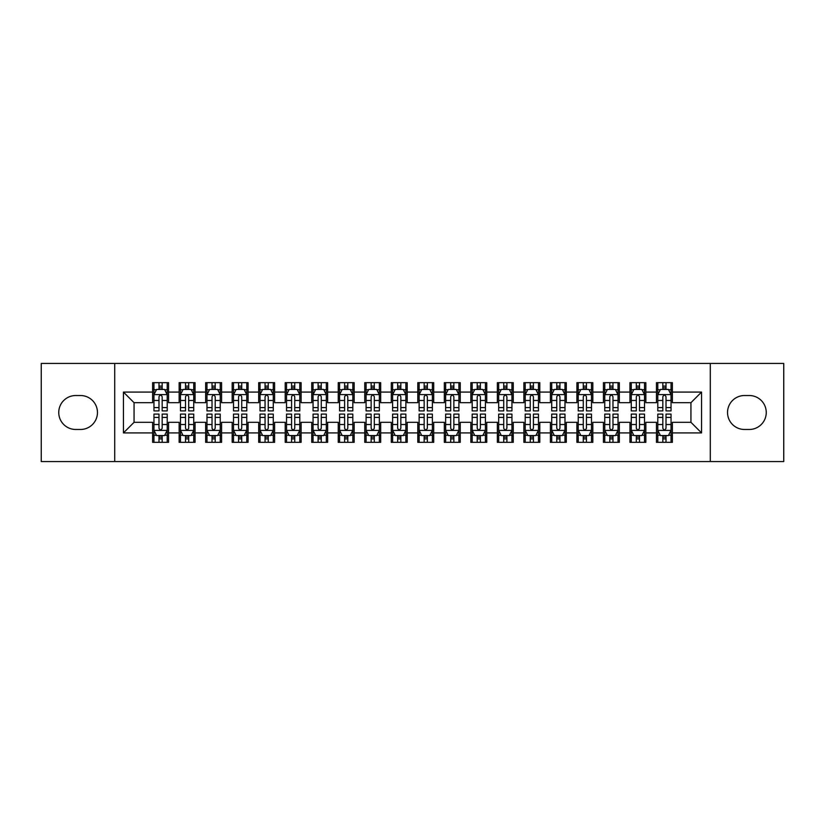 <?xml version="1.0" encoding="UTF-8"?>
<svg xmlns="http://www.w3.org/2000/svg" width="825" height="825" viewBox="0 0 825 825"><rect width="100%" height="100%" fill="white"/><g stroke="black" fill="none" stroke-linecap="round" stroke-linejoin="round"><path stroke-width="1.24" d="M710.294 461.557L783.75 461.557L783.75 363.443L710.294 363.443L710.294 461.557L114.706 461.557L114.706 363.443L41.25 363.443L41.25 461.557L114.706 461.557M710.294 363.443L114.706 363.443M123.451 432.919L123.451 392.081L152.625 392.081L152.625 402.693L134.062 402.693L134.062 422.307L123.451 432.919L152.625 432.919L152.625 442.334L168.537 442.334L168.537 432.919L179.138 432.919L179.138 442.334L195.051 442.334L195.051 432.919L205.662 432.919L205.662 442.334L221.574 442.334L221.574 432.919L232.176 432.919L232.176 442.334L248.088 442.334L248.088 432.919L258.699 432.919L258.699 442.334L274.612 442.334L274.612 432.919L285.213 432.919L285.213 442.334L301.125 442.334L301.125 432.919L311.737 432.919L311.737 442.334L327.638 442.334L327.638 432.919L338.25 432.919L338.25 442.334L354.162 442.334L354.162 432.919L364.763 432.919L364.763 442.334L380.676 442.334L380.676 432.919L391.287 432.919L391.287 442.334L407.199 442.334L407.199 432.919L417.801 432.919L417.801 442.334L433.713 442.334L433.713 432.919L444.324 432.919L444.324 442.334L460.237 442.334L460.237 432.919L470.838 432.919L470.838 442.334L486.75 442.334L486.75 432.919L497.362 432.919L497.362 442.334L513.263 442.334L513.263 432.919L523.875 432.919L523.875 442.334L539.787 442.334L539.787 432.919L550.388 432.919L550.388 442.334L566.301 442.334L566.301 432.919L576.912 432.919L576.912 442.334L592.824 442.334L592.824 432.919L603.426 432.919L603.426 442.334L619.338 442.334L619.338 432.919L629.949 432.919L629.949 442.334L645.862 442.334L645.862 432.919L656.463 432.919L656.463 442.334L672.375 442.334L672.375 422.307L690.938 422.307L690.938 402.693L672.375 402.693L672.375 392.081L701.549 392.081L701.549 432.919L672.375 432.919M672.375 392.081L672.375 382.666L656.463 382.666L656.463 392.081L645.862 392.081L645.862 382.666L629.949 382.666L629.949 392.081L619.338 392.081L619.338 382.666L603.426 382.666L603.426 392.081L592.824 392.081L592.824 382.666L576.912 382.666L576.912 392.081L566.301 392.081L566.301 382.666L550.388 382.666L550.388 392.081L539.787 392.081L539.787 382.666L523.875 382.666L523.875 392.081L513.263 392.081L513.263 382.666L497.362 382.666L497.362 392.081L486.75 392.081L486.75 382.666L470.838 382.666L470.838 392.081L460.237 392.081L460.237 382.666L444.324 382.666L444.324 392.081L433.713 392.081L433.713 382.666L417.801 382.666L417.801 392.081L407.199 392.081L407.199 382.666L391.287 382.666L391.287 392.081L380.676 392.081L380.676 382.666L364.763 382.666L364.763 392.081L354.162 392.081L354.162 382.666L338.25 382.666L338.25 392.081L327.638 392.081L327.638 382.666L311.737 382.666L311.737 392.081L301.125 392.081L301.125 382.666L285.213 382.666L285.213 392.081L274.612 392.081L274.612 382.666L258.699 382.666L258.699 392.081L248.088 392.081L248.088 382.666L232.176 382.666L232.176 392.081L221.574 392.081L221.574 382.666L205.662 382.666L205.662 392.081L195.051 392.081L195.051 382.666L179.138 382.666L179.138 392.081L168.537 392.081L168.537 382.666L152.625 382.666L152.625 392.081M645.862 432.919L645.862 422.307L656.463 422.307L656.463 432.919M701.549 392.081L690.938 402.693M619.338 432.919L619.338 422.307L629.949 422.307L629.949 432.919M656.463 392.081L656.463 402.693L645.862 402.693L645.862 392.081M592.824 432.919L592.824 422.307L603.426 422.307L603.426 432.919M629.949 392.081L629.949 402.693L619.338 402.693L619.338 392.081M566.301 432.919L566.301 422.307L576.912 422.307L576.912 432.919M603.426 392.081L603.426 402.693L592.824 402.693L592.824 392.081M539.787 432.919L539.787 422.307L550.388 422.307L550.388 432.919M576.912 392.081L576.912 402.693L566.301 402.693L566.301 392.081M513.263 432.919L513.263 422.307L523.875 422.307L523.875 432.919M550.388 392.081L550.388 402.693L539.787 402.693L539.787 392.081M486.75 432.919L486.75 422.307L497.362 422.307L497.362 432.919M523.875 392.081L523.875 402.693L513.263 402.693L513.263 392.081M460.237 432.919L460.237 422.307L470.838 422.307L470.838 432.919M497.362 392.081L497.362 402.693L486.75 402.693L486.75 392.081M433.713 432.919L433.713 422.307L444.324 422.307L444.324 432.919M470.838 392.081L470.838 402.693L460.237 402.693L460.237 392.081M407.199 432.919L407.199 422.307L417.801 422.307L417.801 432.919M444.324 392.081L444.324 402.693L433.713 402.693L433.713 392.081M380.676 432.919L380.676 422.307L391.287 422.307L391.287 432.919M417.801 392.081L417.801 402.693L407.199 402.693L407.199 392.081M354.162 432.919L354.162 422.307L364.763 422.307L364.763 432.919M391.287 392.081L391.287 402.693L380.676 402.693L380.676 392.081M327.638 432.919L327.638 422.307L338.25 422.307L338.25 432.919M364.763 392.081L364.763 402.693L354.162 402.693L354.162 392.081M301.125 432.919L301.125 422.307L311.737 422.307L311.737 432.919M338.25 392.081L338.25 402.693L327.638 402.693L327.638 392.081M274.612 432.919L274.612 422.307L285.213 422.307L285.213 432.919M311.737 392.081L311.737 402.693L301.125 402.693L301.125 392.081M248.088 432.919L248.088 422.307L258.699 422.307L258.699 432.919M285.213 392.081L285.213 402.693L274.612 402.693L274.612 392.081M221.574 432.919L221.574 422.307L232.176 422.307L232.176 432.919M258.699 392.081L258.699 402.693L248.088 402.693L248.088 392.081M195.051 432.919L195.051 422.307L205.662 422.307L205.662 432.919M232.176 392.081L232.176 402.693L221.574 402.693L221.574 392.081M168.537 432.919L168.537 422.307L179.138 422.307L179.138 432.919M205.662 392.081L205.662 402.693L195.051 402.693L195.051 392.081M134.062 422.307L152.625 422.307L152.625 432.919M179.138 392.081L179.138 402.693L168.537 402.693L168.537 392.081M656.463 389.297L657.793 389.297M671.045 389.297L672.375 389.297M629.949 389.297L631.269 389.297M644.531 389.297L645.862 389.297M603.426 389.297L604.756 389.297M618.018 389.297L619.338 389.297M576.912 389.297L578.232 389.297M591.494 389.297L592.824 389.297M550.388 389.297L551.719 389.297M564.981 389.297L566.301 389.297M523.875 389.297L525.205 389.297M538.457 389.297L539.787 389.297M497.362 389.297L498.682 389.297M511.943 389.297L513.263 389.297M470.838 389.297L472.168 389.297M485.42 389.297L486.75 389.297M444.324 389.297L445.644 389.297M458.906 389.297L460.237 389.297M417.801 389.297L419.131 389.297M432.393 389.297L433.713 389.297M391.287 389.297L392.607 389.297M405.869 389.297L407.199 389.297M364.763 389.297L366.094 389.297M379.356 389.297L380.676 389.297M338.25 389.297L339.58 389.297M352.832 389.297L354.162 389.297M311.737 389.297L313.057 389.297M326.318 389.297L327.638 389.297M285.213 389.297L286.543 389.297M299.795 389.297L301.125 389.297M258.699 389.297L260.019 389.297M273.281 389.297L274.612 389.297M232.176 389.297L233.506 389.297M246.768 389.297L248.088 389.297M205.662 389.297L206.982 389.297M220.244 389.297L221.574 389.297M179.138 389.297L180.469 389.297M193.731 389.297L195.051 389.297M152.625 389.297L153.955 389.297M167.207 389.297L168.537 389.297M152.625 435.703L153.955 435.703M167.207 435.703L168.537 435.703M179.138 435.703L180.469 435.703M193.731 435.703L195.051 435.703M205.662 435.703L206.982 435.703M220.244 435.703L221.574 435.703M232.176 435.703L233.506 435.703M246.768 435.703L248.088 435.703M258.699 435.703L260.019 435.703M273.281 435.703L274.612 435.703M285.213 435.703L286.543 435.703M299.795 435.703L301.125 435.703M311.737 435.703L313.057 435.703M326.318 435.703L327.638 435.703M338.25 435.703L339.58 435.703M352.832 435.703L354.162 435.703M364.763 435.703L366.094 435.703M379.356 435.703L380.676 435.703M391.287 435.703L392.607 435.703M405.869 435.703L407.199 435.703M417.801 435.703L419.131 435.703M432.393 435.703L433.713 435.703M444.324 435.703L445.644 435.703M458.906 435.703L460.237 435.703M470.838 435.703L472.168 435.703M485.42 435.703L486.75 435.703M497.362 435.703L498.682 435.703M511.943 435.703L513.263 435.703M523.875 435.703L525.205 435.703M538.457 435.703L539.787 435.703M550.388 435.703L551.719 435.703M564.981 435.703L566.301 435.703M576.912 435.703L578.232 435.703M591.494 435.703L592.824 435.703M603.426 435.703L604.756 435.703M618.018 435.703L619.338 435.703M629.949 435.703L631.269 435.703M644.531 435.703L645.862 435.703M656.463 435.703L657.793 435.703M671.045 435.703L672.375 435.703M123.451 392.081L134.062 402.693M690.938 422.307L701.549 432.919M75.725 395.526A16.974 16.974 0 0 0 58.75 412.5A16.974 16.974 0 0 0 75.725 429.474L80.499 429.474A16.974 16.974 0 0 0 97.463 412.5A16.974 16.974 0 0 0 80.499 395.526L75.725 395.526M749.275 429.474A16.974 16.974 0 0 0 766.25 412.5A16.974 16.974 0 0 0 749.275 395.526L744.501 395.526A16.974 16.974 0 0 0 727.537 412.5A16.974 16.974 0 0 0 744.501 429.474L749.275 429.474M162.174 386.11L158.988 386.11M167.207 407.581L162.174 407.581L162.174 410.912L167.207 410.912L167.207 394.732L164.557 389.431L156.606 389.431L153.955 394.732L153.955 410.912L158.988 410.912L158.988 407.581L153.955 407.581M153.955 394.732L153.955 382.666M167.207 394.732L167.207 382.666M158.988 389.431L158.988 382.666M162.174 382.666L162.174 389.431M162.174 407.581L162.174 396.722C161.112 394.68 160.05 394.68 158.988 396.722L158.988 407.581M162.174 389.297L158.988 389.297M158.988 438.89L162.174 438.89M153.955 417.419L158.988 417.419L158.988 414.088L153.955 414.088L153.955 430.268L156.606 435.569L164.557 435.569L167.207 430.268L167.207 414.088L162.174 414.088L162.174 417.419L167.207 417.419M167.207 430.268L167.207 442.334M153.955 430.268L153.955 442.334M162.174 435.569L162.174 442.334M158.988 442.334L158.988 435.569M158.988 417.419L158.988 428.278C160.05 430.32 161.112 430.32 162.174 428.278L162.174 417.419M158.988 435.703L162.174 435.703M188.688 386.11L185.512 386.11M193.731 407.581L188.688 407.581L188.688 410.912L193.731 410.912L193.731 394.732L191.08 389.431L183.119 389.431L180.469 394.732L180.469 410.912L185.512 410.912L185.512 407.581L180.469 407.581M180.469 394.732L180.469 382.666M193.731 394.732L193.731 382.666M185.512 389.431L185.512 382.666M188.688 382.666L188.688 389.431M188.688 407.581L188.688 396.722C187.626 394.68 186.574 394.68 185.512 396.722L185.512 407.581M188.688 389.297L185.512 389.297M215.212 386.11L212.025 386.11M220.244 407.581L215.212 407.581L215.212 410.912L220.244 410.912L220.244 394.732L217.594 389.431L209.643 389.431L206.982 394.732L206.982 410.912L212.025 410.912L212.025 407.581L206.982 407.581M206.982 394.732L206.982 382.666M220.244 394.732L220.244 382.666M212.025 389.431L212.025 382.666M215.212 382.666L215.212 389.431M215.212 407.581L215.212 396.722C214.149 394.68 213.087 394.68 212.025 396.722L212.025 407.581M215.212 389.297L212.025 389.297M185.512 438.89L188.688 438.89M180.469 417.419L185.512 417.419L185.512 414.088L180.469 414.088L180.469 430.268L183.119 435.569L191.08 435.569L193.731 430.268L193.731 414.088L188.688 414.088L188.688 417.419L193.731 417.419M193.731 430.268L193.731 442.334M180.469 430.268L180.469 442.334M188.688 435.569L188.688 442.334M185.512 442.334L185.512 435.569M185.512 417.419L185.512 428.278C186.563 430.32 187.626 430.32 188.688 428.278L188.688 417.419M185.512 435.703L188.688 435.703M212.025 438.89L215.212 438.89M206.982 417.419L212.025 417.419L212.025 414.088L206.982 414.088L206.982 430.268L209.643 435.569L217.594 435.569L220.244 430.268L220.244 414.088L215.212 414.088L215.212 417.419L220.244 417.419M220.244 430.268L220.244 442.334M206.982 430.268L206.982 442.334M215.212 435.569L215.212 442.334M212.025 442.334L212.025 435.569M212.025 417.419L212.025 428.278C213.087 430.32 214.149 430.32 215.212 428.278L215.212 417.419M212.025 435.703L215.212 435.703M241.725 386.11L238.538 386.11M246.768 407.581L241.725 407.581L241.725 410.912L246.768 410.912L246.768 394.732L244.107 389.431L236.156 389.431L233.506 394.732L233.506 410.912L238.538 410.912L238.538 407.581L233.506 407.581M233.506 394.732L233.506 382.666M246.768 394.732L246.768 382.666M238.538 389.431L238.538 382.666M241.725 382.666L241.725 389.431M241.725 407.581L241.725 396.722C240.663 394.68 239.601 394.68 238.538 396.722L238.538 407.581M241.725 389.297L238.538 389.297M268.238 386.11L265.062 386.11M273.281 407.581L268.238 407.581L268.238 410.912L273.281 410.912L273.281 394.732L270.631 389.431L262.67 389.431L260.019 394.732L260.019 410.912L265.062 410.912L265.062 407.581L260.019 407.581M260.019 394.732L260.019 382.666M273.281 394.732L273.281 382.666M265.062 389.431L265.062 382.666M268.238 382.666L268.238 389.431M268.238 407.581L268.238 396.722C267.187 394.68 266.124 394.68 265.062 396.722L265.062 407.581M268.238 389.297L265.062 389.297M238.538 438.89L241.725 438.89M233.506 417.419L238.538 417.419L238.538 414.088L233.506 414.088L233.506 430.268L236.156 435.569L244.107 435.569L246.768 430.268L246.768 414.088L241.725 414.088L241.725 417.419L246.768 417.419M246.768 430.268L246.768 442.334M233.506 430.268L233.506 442.334M241.725 435.569L241.725 442.334M238.538 442.334L238.538 435.569M238.538 417.419L238.538 428.278C239.601 430.32 240.663 430.32 241.725 428.278L241.725 417.419M238.538 435.703L241.725 435.703M265.062 438.89L268.238 438.89M260.019 417.419L265.062 417.419L265.062 414.088L260.019 414.088L260.019 430.268L262.67 435.569L270.631 435.569L273.281 430.268L273.281 414.088L268.238 414.088L268.238 417.419L273.281 417.419M273.281 430.268L273.281 442.334M260.019 430.268L260.019 442.334M268.238 435.569L268.238 442.334M265.062 442.334L265.062 435.569M265.062 417.419L265.062 428.278C266.124 430.32 267.176 430.32 268.238 428.278L268.238 417.419M265.062 435.703L268.238 435.703M294.762 386.11L291.576 386.11M299.795 407.581L294.762 407.581L294.762 410.912L299.795 410.912L299.795 394.732L297.144 389.431L289.193 389.431L286.543 394.732L286.543 410.912L291.576 410.912L291.576 407.581L286.543 407.581M286.543 394.732L286.543 382.666M299.795 394.732L299.795 382.666M291.576 389.431L291.576 382.666M294.762 382.666L294.762 389.431M294.762 407.581L294.762 396.722C293.7 394.68 292.638 394.68 291.576 396.722L291.576 407.581M294.762 389.297L291.576 389.297M291.576 438.89L294.762 438.89M286.543 417.419L291.576 417.419L291.576 414.088L286.543 414.088L286.543 430.268L289.193 435.569L297.144 435.569L299.795 430.268L299.795 414.088L294.762 414.088L294.762 417.419L299.795 417.419M299.795 430.268L299.795 442.334M286.543 430.268L286.543 442.334M294.762 435.569L294.762 442.334M291.576 442.334L291.576 435.569M291.576 417.419L291.576 428.278C292.638 430.32 293.7 430.32 294.762 428.278L294.762 417.419M291.576 435.703L294.762 435.703M321.276 386.11L318.099 386.11M326.318 407.581L321.276 407.581L321.276 410.912L326.318 410.912L326.318 394.732L323.668 389.431L315.707 389.431L313.057 394.732L313.057 410.912L318.099 410.912L318.099 407.581L313.057 407.581M313.057 394.732L313.057 382.666M326.318 394.732L326.318 382.666M318.099 389.431L318.099 382.666M321.276 382.666L321.276 389.431M321.276 407.581L321.276 396.722C320.224 394.68 319.162 394.68 318.099 396.722L318.099 407.581M321.276 389.297L318.099 389.297M318.099 438.89L321.276 438.89M313.057 417.419L318.099 417.419L318.099 414.088L313.057 414.088L313.057 430.268L315.707 435.569L323.668 435.569L326.318 430.268L326.318 414.088L321.276 414.088L321.276 417.419L326.318 417.419M326.318 430.268L326.318 442.334M313.057 430.268L313.057 442.334M321.276 435.569L321.276 442.334M318.099 442.334L318.099 435.569M318.099 417.419L318.099 428.278C319.151 430.32 320.213 430.32 321.276 428.278L321.276 417.419M318.099 435.703L321.276 435.703M347.799 386.11L344.613 386.11M352.832 407.581L347.799 407.581L347.799 410.912L352.832 410.912L352.832 394.732L350.182 389.431L342.231 389.431L339.58 394.732L339.58 410.912L344.613 410.912L344.613 407.581L339.58 407.581M339.58 394.732L339.58 382.666M352.832 394.732L352.832 382.666M344.613 389.431L344.613 382.666M347.799 382.666L347.799 389.431M347.799 407.581L347.799 396.722C346.737 394.68 345.675 394.68 344.613 396.722L344.613 407.581M347.799 389.297L344.613 389.297M344.613 438.89L347.799 438.89M339.58 417.419L344.613 417.419L344.613 414.088L339.58 414.088L339.58 430.268L342.231 435.569L350.182 435.569L352.832 430.268L352.832 414.088L347.799 414.088L347.799 417.419L352.832 417.419M352.832 430.268L352.832 442.334M339.58 430.268L339.58 442.334M347.799 435.569L347.799 442.334M344.613 442.334L344.613 435.569M344.613 417.419L344.613 428.278C345.675 430.32 346.737 430.32 347.799 428.278L347.799 417.419M344.613 435.703L347.799 435.703M374.313 386.11L371.137 386.11M379.356 407.581L374.313 407.581L374.313 410.912L379.356 410.912L379.356 394.732L376.705 389.431L368.744 389.431L366.094 394.732L366.094 410.912L371.137 410.912L371.137 407.581L366.094 407.581M366.094 394.732L366.094 382.666M379.356 394.732L379.356 382.666M371.137 389.431L371.137 382.666M374.313 382.666L374.313 389.431M374.313 407.581L374.313 396.722C373.251 394.68 372.199 394.68 371.137 396.722L371.137 407.581M374.313 389.297L371.137 389.297M371.137 438.89L374.313 438.89M366.094 417.419L371.137 417.419L371.137 414.088L366.094 414.088L366.094 430.268L368.744 435.569L376.705 435.569L379.356 430.268L379.356 414.088L374.313 414.088L374.313 417.419L379.356 417.419M379.356 430.268L379.356 442.334M366.094 430.268L366.094 442.334M374.313 435.569L374.313 442.334M371.137 442.334L371.137 435.569M371.137 417.419L371.137 428.278C372.188 430.32 373.251 430.32 374.313 428.278L374.313 417.419M371.137 435.703L374.313 435.703M400.837 386.11L397.65 386.11M405.869 407.581L400.837 407.581L400.837 410.912L405.869 410.912L405.869 394.732L403.219 389.431L395.268 389.431L392.607 394.732L392.607 410.912L397.65 410.912L397.65 407.581L392.607 407.581M392.607 394.732L392.607 382.666M405.869 394.732L405.869 382.666M397.65 389.431L397.65 382.666M400.837 382.666L400.837 389.431M400.837 407.581L400.837 396.722C399.774 394.68 398.712 394.68 397.65 396.722L397.65 407.581M400.837 389.297L397.65 389.297M397.65 438.89L400.837 438.89M392.607 417.419L397.65 417.419L397.65 414.088L392.607 414.088L392.607 430.268L395.268 435.569L403.219 435.569L405.869 430.268L405.869 414.088L400.837 414.088L400.837 417.419L405.869 417.419M405.869 430.268L405.869 442.334M392.607 430.268L392.607 442.334M400.837 435.569L400.837 442.334M397.65 442.334L397.65 435.569M397.65 417.419L397.65 428.278C398.712 430.32 399.774 430.32 400.837 428.278L400.837 417.419M397.65 435.703L400.837 435.703M427.35 386.11L424.163 386.11M432.393 407.581L427.35 407.581L427.35 410.912L432.393 410.912L432.393 394.732L429.732 389.431L421.781 389.431L419.131 394.732L419.131 410.912L424.163 410.912L424.163 407.581L419.131 407.581M419.131 394.732L419.131 382.666M432.393 394.732L432.393 382.666M424.163 389.431L424.163 382.666M427.35 382.666L427.35 389.431M427.35 407.581L427.35 396.722C426.288 394.68 425.226 394.68 424.163 396.722L424.163 407.581M427.35 389.297L424.163 389.297M424.163 438.89L427.35 438.89M419.131 417.419L424.163 417.419L424.163 414.088L419.131 414.088L419.131 430.268L421.781 435.569L429.732 435.569L432.393 430.268L432.393 414.088L427.35 414.088L427.35 417.419L432.393 417.419M432.393 430.268L432.393 442.334M419.131 430.268L419.131 442.334M427.35 435.569L427.35 442.334M424.163 442.334L424.163 435.569M424.163 417.419L424.163 428.278C425.226 430.32 426.288 430.32 427.35 428.278L427.35 417.419M424.163 435.703L427.35 435.703M453.863 386.11L450.687 386.11M458.906 407.581L453.863 407.581L453.863 410.912L458.906 410.912L458.906 394.732L456.256 389.431L448.295 389.431L445.644 394.732L445.644 410.912L450.687 410.912L450.687 407.581L445.644 407.581M445.644 394.732L445.644 382.666M458.906 394.732L458.906 382.666M450.687 389.431L450.687 382.666M453.863 382.666L453.863 389.431M453.863 407.581L453.863 396.722C452.812 394.68 451.749 394.68 450.687 396.722L450.687 407.581M453.863 389.297L450.687 389.297M450.687 438.89L453.863 438.89M445.644 417.419L450.687 417.419L450.687 414.088L445.644 414.088L445.644 430.268L448.295 435.569L456.256 435.569L458.906 430.268L458.906 414.088L453.863 414.088L453.863 417.419L458.906 417.419M458.906 430.268L458.906 442.334M445.644 430.268L445.644 442.334M453.863 435.569L453.863 442.334M450.687 442.334L450.687 435.569M450.687 417.419L450.687 428.278C451.749 430.32 452.801 430.32 453.863 428.278L453.863 417.419M450.687 435.703L453.863 435.703M480.387 386.11L477.201 386.11M485.42 407.581L480.387 407.581L480.387 410.912L485.42 410.912L485.42 394.732L482.769 389.431L474.818 389.431L472.168 394.732L472.168 410.912L477.201 410.912L477.201 407.581L472.168 407.581M472.168 394.732L472.168 382.666M485.42 394.732L485.42 382.666M477.201 389.431L477.201 382.666M480.387 382.666L480.387 389.431M480.387 407.581L480.387 396.722C479.325 394.68 478.263 394.68 477.201 396.722L477.201 407.581M480.387 389.297L477.201 389.297M477.201 438.89L480.387 438.89M472.168 417.419L477.201 417.419L477.201 414.088L472.168 414.088L472.168 430.268L474.818 435.569L482.769 435.569L485.42 430.268L485.42 414.088L480.387 414.088L480.387 417.419L485.42 417.419M485.42 430.268L485.42 442.334M472.168 430.268L472.168 442.334M480.387 435.569L480.387 442.334M477.201 442.334L477.201 435.569M477.201 417.419L477.201 428.278C478.263 430.32 479.325 430.32 480.387 428.278L480.387 417.419M477.201 435.703L480.387 435.703M506.901 386.11L503.724 386.11M511.943 407.581L506.901 407.581L506.901 410.912L511.943 410.912L511.943 394.732L509.293 389.431L501.332 389.431L498.682 394.732L498.682 410.912L503.724 410.912L503.724 407.581L498.682 407.581M498.682 394.732L498.682 382.666M511.943 394.732L511.943 382.666M503.724 389.431L503.724 382.666M506.901 382.666L506.901 389.431M506.901 407.581L506.901 396.722C505.849 394.68 504.787 394.68 503.724 396.722L503.724 407.581M506.901 389.297L503.724 389.297M503.724 438.89L506.901 438.89M498.682 417.419L503.724 417.419L503.724 414.088L498.682 414.088L498.682 430.268L501.332 435.569L509.293 435.569L511.943 430.268L511.943 414.088L506.901 414.088L506.901 417.419L511.943 417.419M511.943 430.268L511.943 442.334M498.682 430.268L498.682 442.334M506.901 435.569L506.901 442.334M503.724 442.334L503.724 435.569M503.724 417.419L503.724 428.278C504.776 430.32 505.838 430.32 506.901 428.278L506.901 417.419M503.724 435.703L506.901 435.703M533.424 386.11L530.238 386.11M538.457 407.581L533.424 407.581L533.424 410.912L538.457 410.912L538.457 394.732L535.807 389.431L527.856 389.431L525.205 394.732L525.205 410.912L530.238 410.912L530.238 407.581L525.205 407.581M525.205 394.732L525.205 382.666M538.457 394.732L538.457 382.666M530.238 389.431L530.238 382.666M533.424 382.666L533.424 389.431M533.424 407.581L533.424 396.722C532.362 394.68 531.3 394.68 530.238 396.722L530.238 407.581M533.424 389.297L530.238 389.297M530.238 438.89L533.424 438.89M525.205 417.419L530.238 417.419L530.238 414.088L525.205 414.088L525.205 430.268L527.856 435.569L535.807 435.569L538.457 430.268L538.457 414.088L533.424 414.088L533.424 417.419L538.457 417.419M538.457 430.268L538.457 442.334M525.205 430.268L525.205 442.334M533.424 435.569L533.424 442.334M530.238 442.334L530.238 435.569M530.238 417.419L530.238 428.278C531.3 430.32 532.362 430.32 533.424 428.278L533.424 417.419M530.238 435.703L533.424 435.703M559.938 386.11L556.762 386.11M564.981 407.581L559.938 407.581L559.938 410.912L564.981 410.912L564.981 394.732L562.33 389.431L554.369 389.431L551.719 394.732L551.719 410.912L556.762 410.912L556.762 407.581L551.719 407.581M551.719 394.732L551.719 382.666M564.981 394.732L564.981 382.666M556.762 389.431L556.762 382.666M559.938 382.666L559.938 389.431M559.938 407.581L559.938 396.722C558.876 394.68 557.824 394.68 556.762 396.722L556.762 407.581M559.938 389.297L556.762 389.297M556.762 438.89L559.938 438.89M551.719 417.419L556.762 417.419L556.762 414.088L551.719 414.088L551.719 430.268L554.369 435.569L562.33 435.569L564.981 430.268L564.981 414.088L559.938 414.088L559.938 417.419L564.981 417.419M564.981 430.268L564.981 442.334M551.719 430.268L551.719 442.334M559.938 435.569L559.938 442.334M556.762 442.334L556.762 435.569M556.762 417.419L556.762 428.278C557.813 430.32 558.876 430.32 559.938 428.278L559.938 417.419M556.762 435.703L559.938 435.703M586.462 386.11L583.275 386.11M591.494 407.581L586.462 407.581L586.462 410.912L591.494 410.912L591.494 394.732L588.844 389.431L580.893 389.431L578.232 394.732L578.232 410.912L583.275 410.912L583.275 407.581L578.232 407.581M578.232 394.732L578.232 382.666M591.494 394.732L591.494 382.666M583.275 389.431L583.275 382.666M586.462 382.666L586.462 389.431M586.462 407.581L586.462 396.722C585.399 394.68 584.337 394.68 583.275 396.722L583.275 407.581M586.462 389.297L583.275 389.297M583.275 438.89L586.462 438.89M578.232 417.419L583.275 417.419L583.275 414.088L578.232 414.088L578.232 430.268L580.893 435.569L588.844 435.569L591.494 430.268L591.494 414.088L586.462 414.088L586.462 417.419L591.494 417.419M591.494 430.268L591.494 442.334M578.232 430.268L578.232 442.334M586.462 435.569L586.462 442.334M583.275 442.334L583.275 435.569M583.275 417.419L583.275 428.278C584.337 430.32 585.399 430.32 586.462 428.278L586.462 417.419M583.275 435.703L586.462 435.703M612.975 386.11L609.788 386.11M618.018 407.581L612.975 407.581L612.975 410.912L618.018 410.912L618.018 394.732L615.357 389.431L607.406 389.431L604.756 394.732L604.756 410.912L609.788 410.912L609.788 407.581L604.756 407.581M604.756 394.732L604.756 382.666M618.018 394.732L618.018 382.666M609.788 389.431L609.788 382.666M612.975 382.666L612.975 389.431M612.975 407.581L612.975 396.722C611.913 394.68 610.851 394.68 609.788 396.722L609.788 407.581M612.975 389.297L609.788 389.297M609.788 438.89L612.975 438.89M604.756 417.419L609.788 417.419L609.788 414.088L604.756 414.088L604.756 430.268L607.406 435.569L615.357 435.569L618.018 430.268L618.018 414.088L612.975 414.088L612.975 417.419L618.018 417.419M618.018 430.268L618.018 442.334M604.756 430.268L604.756 442.334M612.975 435.569L612.975 442.334M609.788 442.334L609.788 435.569M609.788 417.419L609.788 428.278C610.851 430.32 611.913 430.32 612.975 428.278L612.975 417.419M609.788 435.703L612.975 435.703M639.488 386.11L636.312 386.11M644.531 407.581L639.488 407.581L639.488 410.912L644.531 410.912L644.531 394.732L641.881 389.431L633.92 389.431L631.269 394.732L631.269 410.912L636.312 410.912L636.312 407.581L631.269 407.581M631.269 394.732L631.269 382.666M644.531 394.732L644.531 382.666M636.312 389.431L636.312 382.666M639.488 382.666L639.488 389.431M639.488 407.581L639.488 396.722C638.437 394.68 637.374 394.68 636.312 396.722L636.312 407.581M639.488 389.297L636.312 389.297M636.312 438.89L639.488 438.89M631.269 417.419L636.312 417.419L636.312 414.088L631.269 414.088L631.269 430.268L633.92 435.569L641.881 435.569L644.531 430.268L644.531 414.088L639.488 414.088L639.488 417.419L644.531 417.419M644.531 430.268L644.531 442.334M631.269 430.268L631.269 442.334M639.488 435.569L639.488 442.334M636.312 442.334L636.312 435.569M636.312 417.419L636.312 428.278C637.374 430.32 638.426 430.32 639.488 428.278L639.488 417.419M636.312 435.703L639.488 435.703M666.012 386.11L662.826 386.11M671.045 407.581L666.012 407.581L666.012 410.912L671.045 410.912L671.045 394.732L668.394 389.431L660.443 389.431L657.793 394.732L657.793 410.912L662.826 410.912L662.826 407.581L657.793 407.581M657.793 394.732L657.793 382.666M671.045 394.732L671.045 382.666M662.826 389.431L662.826 382.666M666.012 382.666L666.012 389.431M666.012 407.581L666.012 396.722C664.95 394.68 663.888 394.68 662.826 396.722L662.826 407.581M666.012 389.297L662.826 389.297M662.826 438.89L666.012 438.89M657.793 417.419L662.826 417.419L662.826 414.088L657.793 414.088L657.793 430.268L660.443 435.569L668.394 435.569L671.045 430.268L671.045 414.088L666.012 414.088L666.012 417.419L671.045 417.419M671.045 430.268L671.045 442.334M657.793 430.268L657.793 442.334M666.012 435.569L666.012 442.334M662.826 442.334L662.826 435.569M662.826 417.419L662.826 428.278C663.888 430.32 664.95 430.32 666.012 428.278L666.012 417.419M662.826 435.703L666.012 435.703M167.145 394.597L154.017 394.597M153.955 389.751L156.441 389.751M164.722 389.751L167.207 389.751M158.988 400.476L153.955 400.476M167.207 400.476L162.174 400.476M162.174 387.802L158.988 387.802M154.017 430.403L167.145 430.403M167.207 435.249L164.722 435.249M156.441 435.249L153.955 435.249M162.174 424.524L167.207 424.524M153.955 424.524L158.988 424.524M158.988 437.198L162.174 437.198M193.658 394.597L180.531 394.597M180.469 389.751L182.964 389.751M191.235 389.751L193.731 389.751M185.512 400.476L180.469 400.476M193.731 400.476L188.688 400.476M188.688 387.802L185.512 387.802M220.182 394.597L207.054 394.597M206.982 389.751L209.478 389.751M217.748 389.751L220.244 389.751M212.025 400.476L206.982 400.476M220.244 400.476L215.212 400.476M215.212 387.802L212.025 387.802M180.531 430.403L193.658 430.403M193.731 435.249L191.235 435.249M182.964 435.249L180.469 435.249M188.688 424.524L193.731 424.524M180.469 424.524L185.512 424.524M185.512 437.198L188.688 437.198M207.054 430.403L220.182 430.403M220.244 435.249L217.748 435.249M209.478 435.249L206.982 435.249M215.212 424.524L220.244 424.524M206.982 424.524L212.025 424.524M212.025 437.198L215.212 437.198M246.696 394.597L233.568 394.597M233.506 389.751L236.002 389.751M244.272 389.751L246.768 389.751M238.538 400.476L233.506 400.476M246.768 400.476L241.725 400.476M241.725 387.802L238.538 387.802M273.219 394.597L260.092 394.597M260.019 389.751L262.515 389.751M270.786 389.751L273.281 389.751M265.062 400.476L260.019 400.476M273.281 400.476L268.238 400.476M268.238 387.802L265.062 387.802M233.568 430.403L246.696 430.403M246.768 435.249L244.272 435.249M236.002 435.249L233.506 435.249M241.725 424.524L246.768 424.524M233.506 424.524L238.538 424.524M238.538 437.198L241.725 437.198M260.092 430.403L273.219 430.403M273.281 435.249L270.786 435.249M262.515 435.249L260.019 435.249M268.238 424.524L273.281 424.524M260.019 424.524L265.062 424.524M265.062 437.198L268.238 437.198M299.733 394.597L286.605 394.597M286.543 389.751L289.028 389.751M297.309 389.751L299.795 389.751M291.576 400.476L286.543 400.476M299.795 400.476L294.762 400.476M294.762 387.802L291.576 387.802M286.605 430.403L299.733 430.403M299.795 435.249L297.309 435.249M289.028 435.249L286.543 435.249M294.762 424.524L299.795 424.524M286.543 424.524L291.576 424.524M291.576 437.198L294.762 437.198M326.246 394.597L313.129 394.597M313.057 389.751L315.552 389.751M323.823 389.751L326.318 389.751M318.099 400.476L313.057 400.476M326.318 400.476L321.276 400.476M321.276 387.802L318.099 387.802M313.129 430.403L326.246 430.403M326.318 435.249L323.823 435.249M315.552 435.249L313.057 435.249M321.276 424.524L326.318 424.524M313.057 424.524L318.099 424.524M318.099 437.198L321.276 437.198M352.77 394.597L339.642 394.597M339.58 389.751L342.066 389.751M350.347 389.751L352.832 389.751M344.613 400.476L339.58 400.476M352.832 400.476L347.799 400.476M347.799 387.802L344.613 387.802M339.642 430.403L352.77 430.403M352.832 435.249L350.347 435.249M342.066 435.249L339.58 435.249M347.799 424.524L352.832 424.524M339.58 424.524L344.613 424.524M344.613 437.198L347.799 437.198M379.283 394.597L366.156 394.597M366.094 389.751L368.589 389.751M376.86 389.751L379.356 389.751M371.137 400.476L366.094 400.476M379.356 400.476L374.313 400.476M374.313 387.802L371.137 387.802M366.156 430.403L379.283 430.403M379.356 435.249L376.86 435.249M368.589 435.249L366.094 435.249M374.313 424.524L379.356 424.524M366.094 424.524L371.137 424.524M371.137 437.198L374.313 437.198M405.807 394.597L392.679 394.597M392.607 389.751L395.103 389.751M403.373 389.751L405.869 389.751M397.65 400.476L392.607 400.476M405.869 400.476L400.837 400.476M400.837 387.802L397.65 387.802M392.679 430.403L405.807 430.403M405.869 435.249L403.373 435.249M395.103 435.249L392.607 435.249M400.837 424.524L405.869 424.524M392.607 424.524L397.65 424.524M397.65 437.198L400.837 437.198M432.321 394.597L419.193 394.597M419.131 389.751L421.627 389.751M429.897 389.751L432.393 389.751M424.163 400.476L419.131 400.476M432.393 400.476L427.35 400.476M427.35 387.802L424.163 387.802M419.193 430.403L432.321 430.403M432.393 435.249L429.897 435.249M421.627 435.249L419.131 435.249M427.35 424.524L432.393 424.524M419.131 424.524L424.163 424.524M424.163 437.198L427.35 437.198M458.844 394.597L445.717 394.597M445.644 389.751L448.14 389.751M456.411 389.751L458.906 389.751M450.687 400.476L445.644 400.476M458.906 400.476L453.863 400.476M453.863 387.802L450.687 387.802M445.717 430.403L458.844 430.403M458.906 435.249L456.411 435.249M448.14 435.249L445.644 435.249M453.863 424.524L458.906 424.524M445.644 424.524L450.687 424.524M450.687 437.198L453.863 437.198M485.358 394.597L472.23 394.597M472.168 389.751L474.653 389.751M482.934 389.751L485.42 389.751M477.201 400.476L472.168 400.476M485.42 400.476L480.387 400.476M480.387 387.802L477.201 387.802M472.23 430.403L485.358 430.403M485.42 435.249L482.934 435.249M474.653 435.249L472.168 435.249M480.387 424.524L485.42 424.524M472.168 424.524L477.201 424.524M477.201 437.198L480.387 437.198M511.871 394.597L498.754 394.597M498.682 389.751L501.177 389.751M509.448 389.751L511.943 389.751M503.724 400.476L498.682 400.476M511.943 400.476L506.901 400.476M506.901 387.802L503.724 387.802M498.754 430.403L511.871 430.403M511.943 435.249L509.448 435.249M501.177 435.249L498.682 435.249M506.901 424.524L511.943 424.524M498.682 424.524L503.724 424.524M503.724 437.198L506.901 437.198M538.395 394.597L525.267 394.597M525.205 389.751L527.691 389.751M535.972 389.751L538.457 389.751M530.238 400.476L525.205 400.476M538.457 400.476L533.424 400.476M533.424 387.802L530.238 387.802M525.267 430.403L538.395 430.403M538.457 435.249L535.972 435.249M527.691 435.249L525.205 435.249M533.424 424.524L538.457 424.524M525.205 424.524L530.238 424.524M530.238 437.198L533.424 437.198M564.908 394.597L551.781 394.597M551.719 389.751L554.214 389.751M562.485 389.751L564.981 389.751M556.762 400.476L551.719 400.476M564.981 400.476L559.938 400.476M559.938 387.802L556.762 387.802M551.781 430.403L564.908 430.403M564.981 435.249L562.485 435.249M554.214 435.249L551.719 435.249M559.938 424.524L564.981 424.524M551.719 424.524L556.762 424.524M556.762 437.198L559.938 437.198M591.432 394.597L578.304 394.597M578.232 389.751L580.728 389.751M588.998 389.751L591.494 389.751M583.275 400.476L578.232 400.476M591.494 400.476L586.462 400.476M586.462 387.802L583.275 387.802M578.304 430.403L591.432 430.403M591.494 435.249L588.998 435.249M580.728 435.249L578.232 435.249M586.462 424.524L591.494 424.524M578.232 424.524L583.275 424.524M583.275 437.198L586.462 437.198M617.946 394.597L604.818 394.597M604.756 389.751L607.252 389.751M615.522 389.751L618.018 389.751M609.788 400.476L604.756 400.476M618.018 400.476L612.975 400.476M612.975 387.802L609.788 387.802M604.818 430.403L617.946 430.403M618.018 435.249L615.522 435.249M607.252 435.249L604.756 435.249M612.975 424.524L618.018 424.524M604.756 424.524L609.788 424.524M609.788 437.198L612.975 437.198M644.469 394.597L631.342 394.597M631.269 389.751L633.765 389.751M642.036 389.751L644.531 389.751M636.312 400.476L631.269 400.476M644.531 400.476L639.488 400.476M639.488 387.802L636.312 387.802M631.342 430.403L644.469 430.403M644.531 435.249L642.036 435.249M633.765 435.249L631.269 435.249M639.488 424.524L644.531 424.524M631.269 424.524L636.312 424.524M636.312 437.198L639.488 437.198M670.983 394.597L657.855 394.597M657.793 389.751L660.278 389.751M668.559 389.751L671.045 389.751M662.826 400.476L657.793 400.476M671.045 400.476L666.012 400.476M666.012 387.802L662.826 387.802M657.855 430.403L670.983 430.403M671.045 435.249L668.559 435.249M660.278 435.249L657.793 435.249M666.012 424.524L671.045 424.524M657.793 424.524L662.826 424.524M662.826 437.198L666.012 437.198"/></g></svg>
